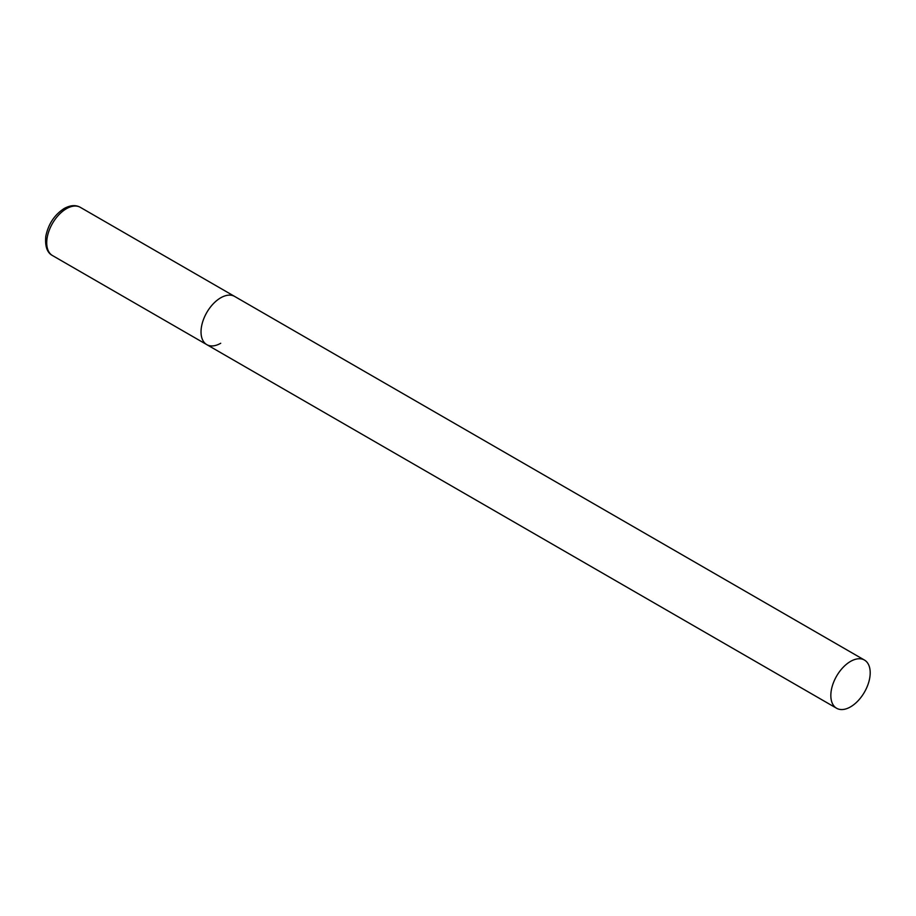 <?xml version="1.0" encoding="UTF-8"?>
<svg xmlns="http://www.w3.org/2000/svg" width="916" height="916" viewBox="0 0 916 916"><rect width="100%" height="100%" fill="white"/><g stroke="black" fill="none" stroke-linecap="round" stroke-linejoin="round"><path stroke-width="1.37" d="M220.71 343.26A27.835 16.076 -60 0 1 206.787 344.634A27.835 16.076 -60 0 1 202.528 322.329A27.835 16.076 -60 0 1 220.71 297.803A27.835 16.076 -60 0 1 234.622 296.429A27.835 16.076 120 0 0 213.176 303.883A27.835 16.076 120 0 0 201.028 331.901A27.835 16.076 120 0 0 206.787 344.634L52.487 255.553A27.835 16.076 -60 0 1 48.216 233.248A27.835 16.076 -60 0 1 66.399 208.722A27.835 16.076 -60 0 1 80.322 207.337C75.753 204.749 70.372 205.127 64.177 208.505C54.445 214.813 48.319 224.088 45.8 236.305C44.895 246.347 47.128 252.759 52.487 255.553M870.2 672.791A27.835 16.076 120 0 0 864.441 660.047A27.835 16.076 120 0 0 842.983 667.501A27.835 16.076 120 0 0 830.835 695.519A27.835 16.076 120 0 0 836.606 708.263A27.835 16.076 120 0 0 858.052 700.797A27.835 16.076 120 0 0 870.2 672.791M864.441 660.047L80.322 207.337M206.787 344.634L836.606 708.263"/></g></svg>
